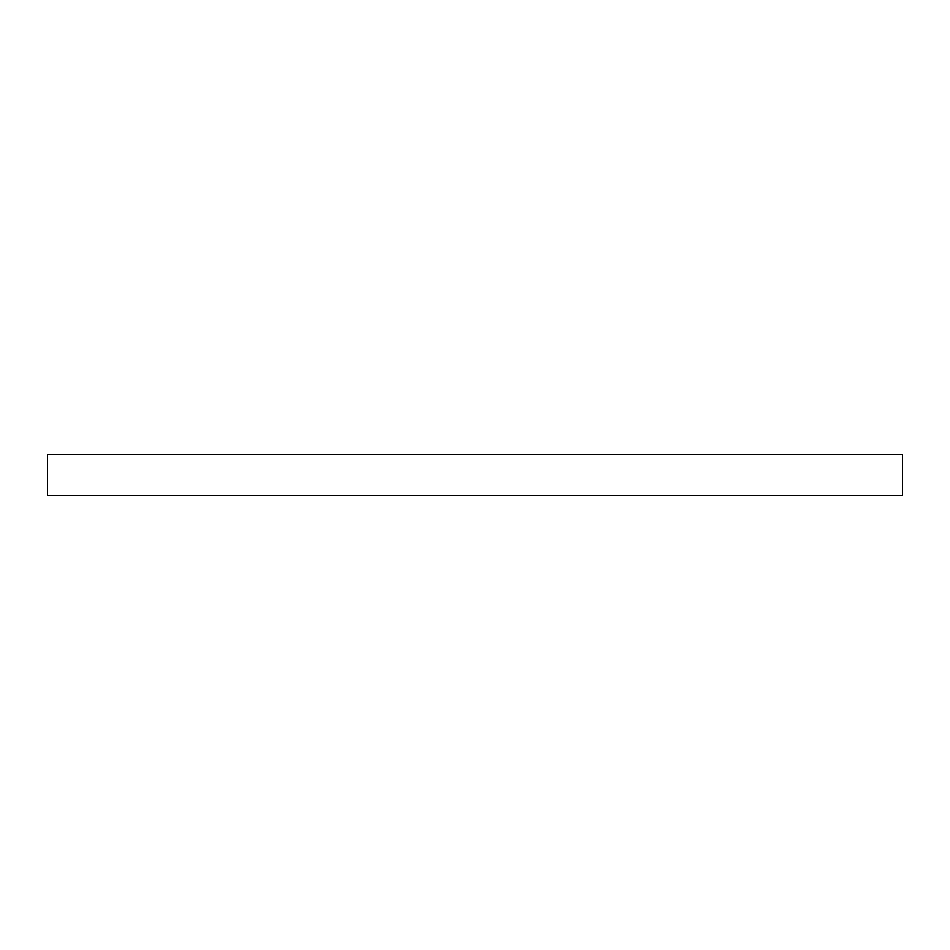 <?xml version="1.0" encoding="UTF-8"?>
<svg xmlns="http://www.w3.org/2000/svg" width="950" height="950" viewBox="0 0 950 950"><rect width="100%" height="100%" fill="white"/><g stroke="black" fill="none" stroke-linecap="round" stroke-linejoin="round"><path stroke-width="1.43" d="M902.5 454.48L902.5 495.52L47.5 495.52L47.5 454.48L902.5 454.48"/></g></svg>
